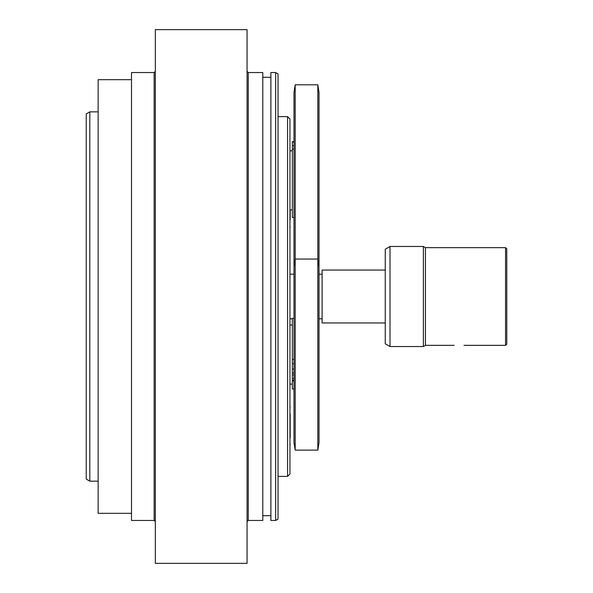 <?xml version="1.0" encoding="UTF-8"?>
<svg xmlns="http://www.w3.org/2000/svg" width="593" height="593" viewBox="0 0 593 593"><rect width="100%" height="100%" fill="white"/><g stroke="black" fill="none" stroke-linecap="round" stroke-linejoin="round"><path stroke-width="0.89" d="M289.947 275.367L289.947 235.91M290.185 437.76L290.185 413.929M319.019 92.33L319.019 442.593M319.012 442.593L317.826 450.117L317.826 84.806L319.012 92.33M293.995 442.593L293.995 92.33M294.002 92.33L295.188 84.806L295.188 450.117L317.826 450.117M293.995 141.66L292.334 141.66L292.334 217.52L293.995 217.52M505.57 247.659L505.57 345.341L506.763 344.155L506.763 248.845L505.57 247.659L425.433 247.659L425.433 345.341L423.372 346.534L423.372 246.466L390.016 246.466L390.016 346.534L385.25 343.784L385.25 249.216L390.016 246.466M454.186 345.341L425.433 345.341M385.25 270.052L322.11 270.052L322.11 322.948L385.25 322.948M293.995 318.33L292.334 318.33L292.334 388.971L293.995 388.971M293.995 372.893L292.334 372.893M293.995 374.954L292.334 374.954M278.035 116.613L287.568 116.613L287.568 476.387L278.035 476.387M287.568 476.387L289.947 474L289.947 119L287.568 116.613M86.237 113.915L86.237 479.085L89.81 481.153L89.81 111.847L86.237 113.915M98.149 111.847L89.81 111.847M275.649 520.461L278.035 519.09L278.035 73.91L275.649 72.539M275.656 72.539L275.656 520.461L270.89 520.461L270.89 72.539L275.656 72.539M248.252 72.539L248.252 520.461L262.788 520.461L262.788 72.539L248.252 72.539L247.059 71.345M247.059 563.35L247.059 29.65L155.329 29.65L155.329 563.35L247.059 563.35M154.143 520.461L154.143 72.539L131.505 72.539L131.505 520.461L154.143 520.461L155.329 521.655M131.505 513.316L98.149 513.316L98.149 79.684L131.505 79.684M290.185 219.929L290.185 209.892M293.995 145.7L292.334 145.7M293.995 142.023L292.334 142.023M293.995 149.117L292.334 149.117M293.995 378.445L292.334 378.445M293.995 380.921L292.334 380.921M293.995 359.454L292.334 359.454M293.995 363.746L292.334 363.746M293.995 369.031L292.334 369.031M289.947 445.573L290.185 444.431M289.947 406.116L290.185 407.258M289.947 318.834L292.334 318.834M319.019 318.834L322.11 318.834M290.185 274.166L293.995 274.166M319.019 274.166L322.11 274.166M319.012 266.553L317.826 259.037L295.188 259.037L294.002 266.553M294.002 442.593L295.188 450.117M425.433 247.659L423.372 246.466M505.57 345.341L464.037 345.341M423.372 346.534L390.016 346.534M295.188 84.806L317.826 84.806M292.334 150.807L289.947 150.807M292.334 209.892L289.947 209.892M292.334 325.031L289.947 325.031M292.334 384.123L289.947 384.123M293.995 380.269L292.334 380.269M89.81 481.153L98.149 481.153M248.252 520.461L247.059 521.655M154.143 72.539L155.329 71.345M270.89 77.305L262.788 77.305M270.89 515.695L262.788 515.695M289.947 227.742L290.185 226.6"/></g></svg>
